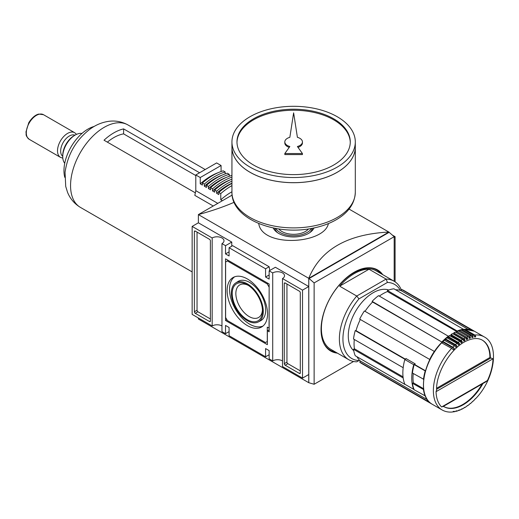 <?xml version="1.0" encoding="UTF-8"?>
<svg xmlns="http://www.w3.org/2000/svg" width="519" height="519" viewBox="0 0 519 519"><rect width="100%" height="100%" fill="white"/><g stroke="black" fill="none" stroke-linecap="round" stroke-linejoin="round"><path stroke-width="0.78" d="M247.336 325.582A28.564 16.491 -120 0 0 261.965 326.788A28.564 16.491 -120 0 0 261.621 294.014A28.564 16.491 -120 0 0 233.414 277.328A28.564 16.491 -120 0 0 228.581 300.092A28.564 16.491 -120 0 0 247.336 325.582M234.646 276.789A28.448 16.426 -120 0 0 231.292 299.82A28.448 16.426 -120 0 0 249.652 324.154A28.448 16.426 -120 0 0 263.049 325.99M258.326 321.942L260.7 320.703A22.661 13.085 -120 0 0 260.979 294.383A22.661 13.085 -120 0 0 238.046 281.467L235.788 282.9A22.544 13.014 -120 0 0 232.687 301.052A22.544 13.014 -120 0 0 247.336 320.671A22.544 13.014 -120 0 0 258.326 321.942A22.544 13.014 -120 0 0 258.611 295.752A22.544 13.014 -120 0 0 235.788 282.9M248.277 285.366A18.82 10.867 -120 0 0 239.752 284.912A18.82 10.867 -120 0 0 236.865 299.988A18.82 10.867 -120 0 0 249.159 316.571A18.82 10.867 -120 0 0 258.572 317.505A18.82 10.867 -120 0 0 262.439 309.895M262.471 310.998A21.402 12.359 60 0 1 247.336 319.736A21.402 12.359 60 0 1 232.207 293.527A21.402 12.359 60 0 1 247.336 284.788A21.402 12.359 60 0 1 262.471 310.998M269.056 287.046L267.279 283.964L227.4 260.94L225.616 261.972L225.616 317.472L227.4 320.554L265.494 342.553L267.279 341.521L267.279 327.132L269.056 328.164L269.147 286.994M228.289 260.428L227.4 260.94M268.167 283.452L267.279 283.964M269.147 331.81L269.147 284.016L225.531 258.832L225.531 320.502L267.363 344.661L267.363 330.785L269.147 331.81M269.147 329.753L267.363 330.785M226.907 319.71L225.531 320.502M197.045 232.11L197.045 310.226A1.259 0.727 -120 0 0 197.934 311.77L210.396 318.964M210.396 240.848A1.259 0.727 -120 0 0 209.507 239.304L195.261 231.085A1.259 0.727 -120 0 0 194.631 231.02A1.259 0.727 -120 0 0 194.372 231.597L194.372 311.77A1.259 0.727 -120 0 0 195.261 313.307L209.507 321.533A1.259 0.727 -120 0 0 210.137 321.598A1.259 0.727 -120 0 0 210.396 321.021L210.396 240.848M286.949 284.016L286.949 362.132A1.259 0.727 -120 0 0 287.837 363.676L300.3 370.871M300.3 372.927L300.3 292.755A1.259 0.727 -120 0 0 299.411 291.211L285.165 282.985A1.259 0.727 -120 0 0 284.535 282.926A1.259 0.727 -120 0 0 284.276 283.504L284.276 363.676A1.259 0.727 -120 0 0 285.165 365.214L299.411 373.44A1.259 0.727 -120 0 0 300.04 373.498A1.259 0.727 -120 0 0 300.3 372.927L299.411 373.44M335.585 352.09A46.327 26.748 -60 0 1 323.785 343.254M367.348 267.798A46.327 26.748 -60 0 1 380.907 273.597M337.395 353.134A46.827 27.04 -60 0 1 330.739 351.039A46.827 27.04 -60 0 1 330.739 296.965A46.827 27.04 -60 0 1 377.566 269.925A46.827 27.04 -60 0 1 382.711 274.642M269.77 270.496L269.147 266.747L232.648 245.675L229.087 247.732L229.087 255.958L225.531 253.901L225.531 245.675L221.97 243.619A6.922 3.996 180 0 0 223.994 240.797A6.922 3.996 180 0 0 219.719 237.105A6.922 3.996 180 0 0 212.174 237.968L212.174 325.951A6.922 3.996 0 0 1 221.97 325.951M221.97 243.619L221.97 331.609L225.531 333.659L229.087 331.609M282.498 278.567L282.498 366.55L302.525 378.111L302.525 290.127L282.498 278.567A6.922 3.996 180 0 0 284.522 275.745A6.922 3.996 180 0 0 280.254 272.047A6.922 3.996 180 0 0 272.709 272.916L272.709 360.9A6.922 3.996 0 0 1 282.498 360.9M269.147 274.973L265.585 277.029L265.585 268.803L229.087 247.732M269.147 266.747L265.585 268.803M272.709 360.9L269.147 358.843L269.147 350.623L265.585 348.567L265.585 356.787L269.147 354.73M265.585 356.787L229.087 335.715L229.087 327.495L225.531 325.439L225.531 333.659M212.174 237.968L192.147 226.407L192.147 314.391L212.174 325.951M394.174 237.215L395.095 236.683L392.377 235.113M395.095 281.849L395.095 236.683M314.131 282.913L308.792 278.288L308.792 382.717L314.131 384.261L314.131 282.913L394.174 236.703L388.867 232.058L349.04 209.066M394.174 281.259L394.174 236.703M314.131 384.261L353.575 361.49M388.867 232.097L388.867 232.058C347.198 234.205 320.495 249.626 308.753 278.314L388.835 232.077M309.149 278.495L389.192 232.285M308.792 382.717L198.381 319.016L198.381 317.985M234.088 202.306C223.702 206.841 211.797 210.935 198.381 214.587L232.11 195.112M231.759 246.194L231.759 242.081L198.381 222.807L198.381 214.587L308.753 278.314L308.753 382.743M302.525 378.111L308.753 374.517L308.753 286.533L275.375 267.259L269.147 270.86L269.147 279.079L265.585 277.029M258.722 223.527C261.952 247.835 324.317 244.235 328.41 223.572M314.04 227.938A21.149 12.209 180 0 1 293.624 236.969A21.149 12.209 180 0 1 273.202 227.938M312.47 228.256A19.008 10.977 180 0 1 309.609 232.759M277.639 232.759A19.008 10.977 180 0 1 274.778 228.256M311.536 228.431A19.008 10.977 180 0 1 293.624 235.736A19.008 10.977 180 0 1 275.712 228.431M308.533 228.931A16.563 9.563 180 0 1 305.334 231.519A16.563 9.563 180 0 1 281.914 231.519A16.563 9.563 180 0 1 278.716 228.931M192.147 226.407L198.381 222.807M225.531 245.675L231.759 242.081M302.525 290.127L308.753 286.533M272.709 272.916L269.147 270.86M225.531 253.901L229.087 251.845M359.524 360.212L356.741 361.821A45.322 26.164 -60 0 1 348.762 359.699A45.322 26.164 -60 0 1 356.741 296.038L386.104 279.086A45.322 26.164 -60 0 1 394.083 281.207A45.322 26.164 -60 0 1 401.382 290.024M339.653 286.17L356.741 296.038L358.96 298.866L387.446 282.42L386.104 279.086L369.009 269.218A45.322 26.164 120 0 0 339.653 286.17L369.009 269.218M443.044 406.143L441.611 406.974A40.281 23.258 -60 0 1 436.057 391.676L436.602 390.054C435.869 373.103 450.719 347.886 466.613 340.886C472.991 338.025 478.246 337.791 482.391 340.185A38.393 22.168 -60 0 1 490.345 357.766L489.897 357.507L436.635 388.257M436.602 389.302L490.864 357.974L493.005 358.798A40.281 23.258 -60 0 1 487.451 380.505L485.7 381.945L442.843 406.682M360.316 319.483A40.91 23.621 120 0 0 356.015 330.655L355.236 330.59A42.169 24.348 -60 0 0 353.51 339.017L403.179 367.692A42.169 24.348 120 0 1 404.904 359.265L405.268 359.297M353.51 349.293L403.179 377.975A42.169 24.348 120 0 0 404.904 384.41L355.236 355.736A42.169 24.348 -60 0 1 353.51 349.293L354.406 348.774L403.042 376.852M425.405 371.001L414.162 364.61L414.941 364.682A40.91 23.621 120 0 1 415.181 363.851L405.923 358.506A40.91 23.621 120 0 0 405.78 358.999M423.666 389.581L412.436 383.32A42.169 24.348 120 0 0 414.162 389.756L425.327 395.965M412.436 383.32L413.338 382.795L423.556 388.699M413.221 373.492A40.91 23.621 120 0 0 413.338 382.795M414.162 364.61A42.169 24.348 120 0 0 412.436 373.038L423.699 379.285M474.749 335.021L464.868 329.318A42.169 24.348 -60 0 1 474.398 331.213L484.279 336.915A42.169 24.348 -60 0 0 474.749 335.021A1.888 1.427 84.7 0 1 475.664 336.896L474.379 336.156M356.962 356.728A40.91 23.621 120 0 0 360.465 361.094L427.351 399.714M482.08 384.028A38.393 22.168 -60 0 1 443.784 406.559M482.177 340.068A38.393 22.168 -60 0 1 489.897 357.507M475.417 398.748A1.888 0.584 43.3 0 0 475.612 398.683A1.888 0.584 43.3 0 0 475.664 398.488A40.91 23.621 -60 0 1 474.541 399.656A1.888 0.642 -135.2 0 1 474.463 399.864L473.004 401.284A1.888 0.714 46.8 0 1 472.764 401.369M467.171 405.852A1.888 0.96 54.6 0 0 467.561 405.761A1.888 0.96 54.6 0 0 467.781 405.43A40.91 23.621 -60 0 1 466.575 406.254A1.888 1.006 -123.5 0 1 466.322 406.611L464.764 407.597A1.888 1.064 59 0 1 464.271 407.675M464.764 407.597A1.888 1.064 59 0 0 465.063 407.214A40.91 23.621 -60 0 1 463.85 407.915A1.888 1.116 -118.9 0 1 463.512 408.317L461.942 409.141A1.888 1.168 63.8 0 1 461.333 409.18M461.942 409.141A1.888 1.168 63.8 0 0 462.338 408.706A40.91 23.621 -60 0 1 461.132 409.27A1.888 1.207 -113.9 0 1 460.69 409.725L459.12 410.373A1.888 1.259 69.1 0 1 458.42 410.354M452.925 411.775A1.888 1.401 81.6 0 0 453.541 411.865A1.888 1.401 81.6 0 0 454.372 411.295A40.91 23.621 -60 0 1 453.243 411.431A1.888 1.427 -95.3 0 1 452.328 412.015C448.539 412.358 445.127 411.677 442.11 409.958A42.169 24.348 -60 0 1 451.64 348.366L441.539 342.754M429.7 402.4L359.686 362.067L360.465 361.094M414.941 364.682L425.47 370.761M356.015 330.655L405.443 359.193M429.862 359.531L359.686 319.12A42.169 24.348 -60 0 1 364.396 310.952L434.487 351.525M451.64 348.366A1.888 0.584 -136.7 0 1 453.243 349.845A40.91 23.621 -60 0 1 454.372 348.677L442.876 342.04A40.91 23.621 120 0 0 442.519 342.397L372.558 302.006A40.91 23.621 120 0 0 365.032 311.322M442.519 342.397L372.104 301.364L372.558 302.006M448.507 336.312L378.546 295.655A42.169 24.348 -60 0 0 372.104 301.364M457.408 331.135L387.446 290.517L387.446 291.555L456.59 331.479M387.446 291.555A40.91 23.621 120 0 0 379.331 296.109M454.372 348.677A1.888 0.642 44.8 0 0 452.802 347.166A42.169 24.348 -60 0 1 454.281 345.732A1.888 0.714 -133.2 0 1 455.805 347.282A40.91 23.621 -60 0 1 456.967 346.218A1.888 0.772 48.4 0 0 455.481 344.635A42.169 24.348 -60 0 1 456.999 343.338A1.888 0.837 -129.4 0 1 458.439 344.96A40.91 23.621 -60 0 1 459.633 344.013A1.888 0.895 52.3 0 0 458.225 342.358A42.169 24.348 -60 0 1 459.769 341.21A1.888 0.96 -125.4 0 1 461.132 342.903A40.91 23.621 -60 0 1 462.338 342.073L450.842 335.436L451.134 334.651A42.169 24.348 -60 0 1 452.691 333.672L452.341 333.873M462.338 342.073A1.888 1.006 56.5 0 0 461.015 340.36A42.169 24.348 -60 0 1 462.572 339.374A1.888 1.064 -121 0 1 463.85 341.119A40.91 23.621 -60 0 1 465.063 340.419L453.567 333.782L453.937 332.945A42.169 24.348 -60 0 1 455.5 332.134L455.118 332.322M465.063 340.419A1.888 1.116 61.1 0 0 463.817 338.654A42.169 24.348 -60 0 1 465.381 337.837A1.888 1.168 -116.2 0 1 466.575 339.627A40.91 23.621 -60 0 1 467.781 339.063L456.285 332.426L456.739 331.55A42.169 24.348 -60 0 1 458.29 330.914A0.506 0.337 -110.9 0 0 457.888 331.064M463.733 329.474L393.882 288.791A42.169 24.348 -60 0 0 387.446 290.517M471.531 329.948L401.589 289.479L401.142 290.64L468.028 329.26M401.142 290.64A40.91 23.621 120 0 0 395.608 289.79M461.676 330.389L461.767 329.974A0.506 0.363 77.8 0 1 462.234 329.727L472.115 335.43A42.169 24.348 -60 0 1 473.588 335.164A1.888 1.401 -98.4 0 1 474.541 337.032A40.91 23.621 -60 0 1 475.664 336.896M353.737 350.695A35.247 20.351 -60 0 1 355.58 311.303A35.247 20.351 -60 0 1 388.77 290.017M432.048 404.152A42.169 24.348 -60 0 1 431.873 404.048L361.912 363.657A42.169 24.348 -60 0 1 359.686 362.067M354.295 339.471A40.91 23.621 120 0 0 354.406 348.774M401.589 289.479A42.169 24.348 -60 0 1 404.08 290.614L474.042 331.005A42.169 24.348 -60 0 1 474.223 331.109M348.762 359.699L330.785 349.319A45.322 26.164 -60 0 1 330.785 296.991A45.322 26.164 -60 0 1 376.1 270.827L394.083 281.207M387.446 282.42A42.798 24.711 -60 0 1 400.37 290.393M358.96 360.536A42.798 24.711 -60 0 1 342.936 338.952A42.798 24.711 -60 0 1 358.96 298.866M429.648 359.511A42.169 24.348 -60 0 1 434.364 351.35M442.071 341.762A42.169 24.348 -60 0 1 448.507 336.053M452.802 347.166L442.921 341.463L442.876 342.04M455.481 344.635L445.594 338.926L445.471 339.582A40.91 23.621 120 0 0 444.757 340.23M458.225 342.358L448.345 336.656L448.137 337.376A40.91 23.621 120 0 0 447.514 337.863M423.472 379.415A42.169 24.348 -60 0 1 425.197 370.981M425.197 396.127A42.169 24.348 -60 0 1 423.472 389.691M431.873 404.048A42.169 24.348 -60 0 1 429.648 402.459M473.588 335.164L463.707 329.461A0.506 0.376 -98.4 0 0 463.331 329.52M464.304 329.805L464.375 329.571A0.506 0.383 84.7 0 1 464.868 329.318M471.557 329.876A42.169 24.348 -60 0 1 474.042 331.005M457.408 330.908A42.169 24.348 -60 0 1 463.85 329.189M467.781 339.063A1.888 1.207 66.1 0 0 466.62 337.253A42.169 24.348 -60 0 1 468.17 336.617A1.888 1.259 -110.9 0 1 469.28 338.44A40.91 23.621 -60 0 1 470.467 338.018A1.888 1.291 71.6 0 0 469.397 336.176L459.516 330.473A0.506 0.344 71.6 0 0 459.088 330.713L458.984 331.317M470.467 338.018L468.54 336.902M472.115 335.43A1.888 1.369 77.8 0 1 473.107 337.292L471.583 336.416M468.17 336.617L458.29 330.914M473.107 337.292A40.91 23.621 -60 0 0 471.94 337.577A1.888 1.336 -105 0 0 470.915 335.722L461.034 330.019A0.506 0.357 -105 0 0 460.632 330.129M467.561 405.761L469.098 404.619A1.888 0.895 -127.7 0 0 469.28 404.314A40.91 23.621 -60 0 0 470.467 403.367A1.888 0.837 50.6 0 1 470.318 403.652L471.823 402.368A1.888 0.772 -131.6 0 0 471.94 402.108A40.91 23.621 -60 0 0 473.107 401.044A1.888 0.714 46.8 0 1 473.004 401.284M453.541 411.865L455.072 411.586A1.888 1.369 -102.2 0 0 455.805 411.035A40.91 23.621 -60 0 0 456.967 410.756A1.888 1.336 75 0 1 456.311 411.288L457.868 410.821A1.888 1.291 -108.4 0 0 458.439 410.315A40.91 23.621 -60 0 0 459.633 409.887A1.888 1.259 69.1 0 1 459.12 410.373M456.311 411.288A1.888 1.336 75 0 1 455.656 411.236M454.281 345.732L444.147 340.153M456.967 346.218L445.471 339.582M456.999 343.338L446.833 337.785M459.633 344.013L448.137 337.376M459.769 341.21L449.571 335.689M461.015 340.36L451.134 334.651M462.572 339.374L452.691 333.672M463.817 338.654L453.937 332.945M465.381 337.837L455.5 332.134M466.62 337.253L456.739 331.55M490.864 357.974A1.888 1.09 180 0 1 490.345 357.766M404.904 359.265L355.236 330.59M406.28 358.713L404.826 359.55L413.727 364.688A42.169 24.348 120 0 0 413.727 389.36L413.948 389.231M404.826 359.55A42.169 24.348 120 0 0 404.826 384.222L413.727 389.36M415.181 363.851L413.727 364.688M236.982 142.433A56.649 32.703 180 0 1 272.358 112.629A56.649 32.703 180 0 1 333.678 119.818A56.649 32.703 180 0 1 350.267 142.433M302.434 141.914A8.81 5.086 0 0 0 297.4 137.321L293.624 112.844L289.849 137.321A8.81 5.086 0 0 0 284.814 141.914A8.81 5.086 0 0 0 289.849 146.514L284.814 153.546L302.434 153.546L297.4 146.514A8.81 5.086 0 0 0 302.434 141.914L302.434 142.946A8.81 5.086 180 0 1 298.003 147.357M284.814 153.546L284.814 154.571L302.434 154.571L302.434 153.546M284.814 141.914L284.814 142.946A8.81 5.086 0 0 0 289.245 147.357M355.307 147.078A61.683 35.61 180 0 1 355.307 147.098A61.683 35.61 180 0 1 293.624 182.707A61.683 35.61 180 0 1 231.941 147.098A61.683 35.61 180 0 1 231.941 147.078M337.227 172.25A61.631 35.584 180 0 1 250.022 172.25M355.307 141.914L355.307 147.052A61.683 35.61 180 0 1 293.624 182.669A61.683 35.61 180 0 1 231.941 147.052L231.941 141.914A61.683 35.61 180 0 1 270.016 109.016A61.683 35.61 180 0 1 337.24 116.736A61.683 35.61 180 0 1 355.307 141.914A61.683 35.61 180 0 1 293.624 177.53A61.683 35.61 180 0 1 231.941 141.914M333.678 118.793A56.649 32.703 180 0 1 350.273 141.914A56.649 32.703 180 0 1 293.624 174.624A56.649 32.703 180 0 1 236.975 141.914A56.649 32.703 180 0 1 271.943 111.702A56.649 32.703 180 0 1 333.678 118.793M64.739 163.284A17.627 10.172 -60 0 1 62.747 156.628L62.747 155.369A16.076 9.284 -60 0 1 74.113 135.673L75.21 135.044A17.627 10.172 -60 0 1 81.97 133.441M62.747 156.628A17.627 10.172 -60 0 1 75.21 135.044M62.747 156.342A12.248 7.071 -60 0 1 63.188 142.491A12.248 7.071 -60 0 1 74.957 135.187M199.594 172.769L123.606 128.9A47.586 27.475 120 0 0 104.027 140.208L195.345 192.841M213.238 206.004L194.82 195.371L195.799 190.674L217.792 203.377M218.415 172.58A58.413 33.722 120 0 0 200.25 183.856L200.25 177.53L221.075 165.509L216.624 162.934L195.799 174.961L195.799 190.674M231.941 183.421A60.931 35.175 120 0 0 218.81 192.445L220.763 193.574L220.763 199.815L222.366 200.736M218.81 192.445L218.81 194.573L216.624 193.308L216.624 191.187L214.671 190.058L214.671 192.179L212.531 190.947L212.531 188.825L210.571 187.69L210.571 189.818L208.437 188.585L208.437 186.457L206.478 185.328L206.478 187.45L204.343 186.217L204.343 184.096L202.384 182.967L202.384 185.088L200.25 183.856M195.799 174.961L200.25 177.53M195.799 175.552L123.606 133.876A41.792 24.127 -60 0 0 107.375 142.141M221.075 165.509L221.075 171.529M123.606 128.9L123.606 133.876M64.771 177.355A33.988 19.625 -60 0 1 94.166 126.441M220.763 199.815A58.413 33.722 -60 0 1 231.941 191.771M231.941 185.601A60.931 35.175 120 0 0 220.763 193.574M231.941 183.188A58.413 33.722 120 0 0 216.624 193.308M231.941 181.118A60.931 35.175 120 0 0 216.624 191.187M231.941 179.159A60.931 35.175 120 0 0 214.671 190.058M230.702 179.671A58.413 33.722 120 0 0 212.531 190.947M231.941 177.141A60.931 35.175 120 0 0 212.531 188.825M210.571 187.69A60.931 35.175 120 0 1 231.403 175.565L231.941 175.876M226.608 177.31A58.413 33.722 120 0 0 208.437 188.585M206.478 185.328A60.931 35.175 120 0 1 227.309 173.203L229.268 174.332L229.268 176.259M229.268 174.332A60.931 35.175 120 0 0 208.437 186.457M222.515 174.942A58.413 33.722 120 0 0 204.343 186.217M202.384 182.967A60.931 35.175 120 0 1 223.215 170.835L225.175 171.964L225.175 173.897M225.175 171.964A60.931 35.175 120 0 0 204.343 184.096M210.396 321.021L209.507 321.533M197.934 311.77L195.261 313.307M197.045 310.226L194.372 311.77M195.261 231.085L194.372 231.597M287.837 363.676L285.165 365.214M286.949 362.132L284.276 363.676M285.165 282.985L284.276 283.504M436.057 391.676L493.005 358.798M441.611 406.974L487.451 380.505M462.234 329.727A42.169 24.348 -60 0 1 463.707 329.461M441.533 342.618C422.498 361.84 417.017 396.743 432.23 404.256A42.169 24.348 -60 0 1 441.76 342.663M445.594 338.926A42.169 24.348 -60 0 1 447.112 337.635M448.345 336.656A42.169 24.348 -60 0 1 449.889 335.508M442.921 341.463A42.169 24.348 -60 0 1 444.4 340.023M482.955 383.528A38.393 22.168 -60 0 1 463.765 404.45A38.393 22.168 -60 0 1 443.998 406.688A38.393 22.168 -60 0 1 443.434 406.345L443.998 406.688M469.397 336.176A42.169 24.348 -60 0 1 470.915 335.722M459.516 330.473A42.169 24.348 -60 0 1 461.034 330.019M231.941 192.283C231.305 218.81 275.394 235.983 312.386 228.276C321.774 226.466 329.993 223.462 337.058 219.265C348.742 212.232 354.827 203.234 355.307 192.283A61.683 35.61 180 0 1 293.624 227.893A61.683 35.61 180 0 1 231.941 192.283L231.941 147.098M43.486 114.693L38.919 114.083C37.66 114.174 33.197 115.633 28.766 122.711L25.95 131.988C26.599 134.732 24.763 135.096 29.259 139.332A14.227 8.213 -60 0 1 29.259 122.906A14.227 8.213 -60 0 1 43.486 114.693L74.684 132.708A14.227 8.213 -60 0 0 60.457 140.921A14.227 8.213 -60 0 0 60.457 157.348L62.818 158.159M192.147 271.898L80.413 207.386A47.586 27.475 -60 0 1 80.27 207.302A47.586 27.475 -60 0 1 80.413 152.437A47.586 27.475 -60 0 1 127.856 124.884A47.586 27.475 -60 0 1 127.992 124.969L205.193 169.538M462.02 329.688L463.512 329.416M464.687 329.28L474.398 331.213M445.354 338.894L446.872 337.603M448.092 336.623L449.636 335.482M442.688 341.418L444.16 339.99M475.612 398.683C494.367 379.603 500.141 345.129 484.279 336.915M432.23 404.256L442.11 409.958M450.881 334.632L452.438 333.646M453.69 332.919L455.247 332.108M456.499 331.524L458.05 330.882M459.283 330.441L460.814 329.98M355.307 192.283L355.307 147.098M29.259 139.332L60.457 157.348M76.565 134.35L74.684 132.708M80.27 207.302C74.36 203.675 70.11 198.667 67.522 192.27L65.712 186.392L65.057 172.25C67.697 154.448 75.91 140.156 89.703 129.374C95.451 125.06 101.73 122.387 108.549 121.355C115.348 120.414 121.783 121.589 127.856 124.884"/></g></svg>
